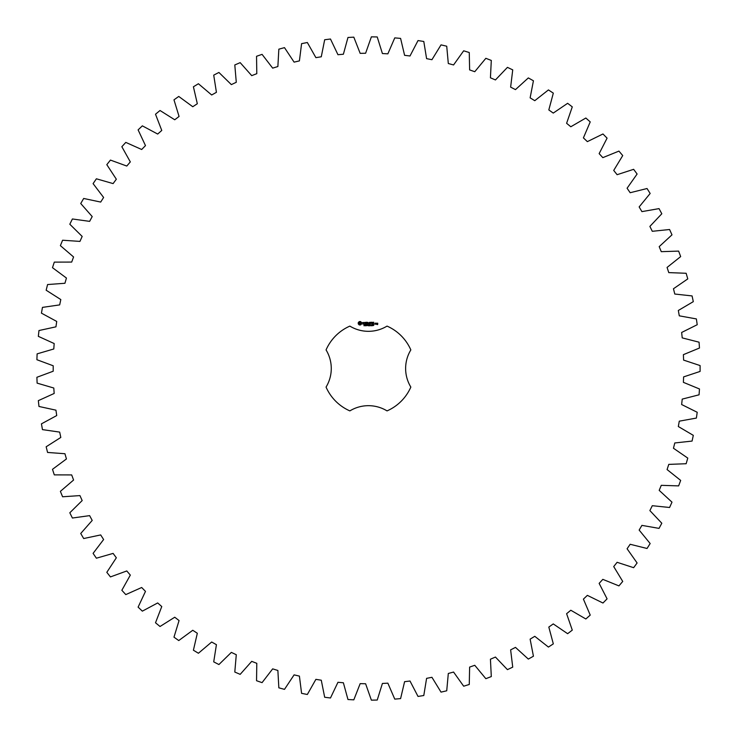 <?xml version="1.0" encoding="UTF-8"?>
<svg xmlns="http://www.w3.org/2000/svg" width="737" height="737" viewBox="0 0 737 737"><rect width="100%" height="100%" fill="white"/><g stroke="black" fill="none" stroke-linecap="round" stroke-linejoin="round"><path stroke-width="1.11" d="M700.095 371.43L700.095 365.57L683.595 360.098L683.402 354.654L699.477 348.03L699.063 342.189L682.222 337.887L681.642 332.47L697.211 324.722L696.382 318.928L679.284 315.832L678.326 310.47L693.305 301.645L692.071 295.924L674.788 294.035L673.461 288.757L687.778 278.899L686.147 273.27L668.772 272.616L667.077 267.439L680.666 256.596L678.639 251.105L661.264 251.667L659.2 246.628L671.987 234.845L669.583 229.511L652.291 231.298L649.877 226.416L661.808 213.767L659.035 208.617L641.909 211.62L639.154 206.922L650.163 193.463L647.031 188.515L630.163 192.725L627.086 188.23L637.109 174.024L633.636 169.317L617.109 174.697L613.718 170.431L622.728 155.562L618.933 151.103L602.82 157.644L599.144 153.628L607.076 138.151L602.967 133.977L587.361 141.633L583.409 137.883L590.226 121.9L585.841 118.021L570.816 126.755L566.606 123.3L572.281 106.865L567.628 103.309L553.257 113.083L548.816 109.933L553.321 93.138L548.429 89.923L534.776 100.683L530.124 97.855L533.431 80.784L528.328 77.919L515.476 89.619L510.63 87.123L512.731 69.868L507.434 67.362L495.439 79.946L490.427 77.79L491.303 60.434L485.849 58.306L474.766 71.71L469.626 69.914L469.266 52.53L463.674 50.798L453.568 64.948L448.308 63.52L446.723 46.21L441.03 44.874L431.937 59.697L426.594 58.647L423.793 41.484L418.017 40.563L410.002 55.984L404.595 55.321L400.596 38.398L394.765 37.882L387.855 53.838L382.411 53.543L377.224 36.951L371.374 36.85L365.607 53.248L360.163 53.35L353.815 37.163L347.975 37.467L343.378 54.234L337.951 54.713L330.48 39.015L324.676 39.743L321.277 56.786L315.897 57.652L307.338 42.516L301.59 43.649L299.406 60.895L294.1 62.129L284.491 47.638L278.844 49.167L277.877 66.533L272.672 68.136L262.068 54.363L256.54 56.288L256.798 73.672L251.722 75.644L240.179 62.645L234.799 64.957L236.282 82.277L231.354 84.608L218.917 72.456L213.721 75.137L216.42 92.318L211.676 94.981L198.41 83.742L193.407 86.791L197.323 103.724L192.772 106.727L178.75 96.446L173.978 99.836L179.063 116.455L174.743 119.772L160.03 110.504L155.507 114.226L161.762 130.449L157.681 134.051L142.352 125.852L138.105 129.878L145.484 145.613L141.67 149.5L125.797 142.398L121.845 146.718L130.32 161.9L126.782 166.046L110.449 160.086L106.81 164.664L116.335 179.211L113.102 183.596L96.39 178.796L93.092 183.633L103.613 197.47L100.693 202.067L83.686 198.465L80.729 203.513L92.208 216.577L89.628 221.367L72.401 218.972L69.812 224.223L82.175 236.439L79.937 241.404L62.599 240.225L60.379 245.642L73.58 256.964L71.692 262.077L54.308 262.123L52.484 267.678L66.441 278.042L64.93 283.275L47.583 284.546L46.155 290.221L60.812 299.563L59.669 304.897L42.46 307.384L41.438 313.151L56.721 321.443L55.948 326.832L38.969 330.535L38.342 336.358L54.179 343.543L53.792 348.979L37.108 353.871L36.905 359.72L53.202 365.773L53.202 371.227L36.905 377.28L37.108 383.129L53.792 388.021L54.179 393.457L38.342 400.642L38.969 406.465L55.948 410.168L56.721 415.557L41.438 423.849L42.46 429.616L59.669 432.103L60.812 437.437L46.155 446.779L47.583 452.454L64.93 453.725L66.441 458.958L52.484 469.322L54.308 474.877L71.692 474.923L73.58 480.036L60.379 491.358L62.599 496.775L79.937 495.596L82.175 500.561L69.812 512.777L72.401 518.028L89.628 515.633L92.208 520.423L80.729 533.487L83.686 538.535L100.693 534.933L103.613 539.53L93.092 553.367L96.39 558.204L113.102 553.404L116.335 557.789L106.81 572.336L110.449 576.914L126.782 570.954L130.32 575.1L121.845 590.282L125.797 594.602L141.67 587.5L145.484 591.387L138.105 607.122L142.352 611.148L157.681 602.949L161.762 606.551L155.507 622.774L160.03 626.496L174.743 617.228L179.063 620.545L173.978 637.164L178.75 640.554L192.772 630.273L197.323 633.276L193.407 650.209L198.41 653.258L211.676 642.019L216.42 644.682L213.721 661.863L218.917 664.544L231.354 652.392L236.282 654.723L234.799 672.043L240.179 674.355L251.722 661.356L256.798 663.328L256.54 680.712L262.068 682.637L272.672 668.864L277.877 670.467L278.844 687.833L284.491 689.362L294.1 674.871L299.406 676.105L301.59 693.351L307.338 694.484L315.897 679.348L321.277 680.214L324.676 697.257L330.48 697.985L337.951 682.287L343.378 682.766L347.975 699.533L353.815 699.837L360.163 683.65L365.607 683.752L371.374 700.15L377.224 700.049L382.411 683.457L387.855 683.162L394.765 699.118L400.596 698.602L404.595 681.679L410.002 681.016L418.017 696.437L423.793 695.516L426.594 678.353L431.937 677.303L441.03 692.126L446.723 690.79L448.308 673.48L453.568 672.052L463.674 686.202L469.266 684.47L469.626 667.086L474.766 665.29L485.849 678.694L491.303 676.566L490.427 659.21L495.439 657.054L507.434 669.638L512.731 667.132L510.63 649.877L515.476 647.381L528.328 659.081L533.431 656.216L530.124 639.145L534.776 636.317L548.429 647.077L553.321 643.862L548.816 627.067L553.257 623.917L567.628 633.691L572.281 630.135L566.606 613.7L570.816 610.245L585.841 618.979L590.226 615.1L583.409 599.117L587.361 595.367L602.967 603.023L607.076 598.849L599.144 583.372L602.82 579.356L618.933 585.897L622.728 581.438L613.718 566.569L617.109 562.303L633.636 567.683L637.109 562.976L627.086 548.77L630.163 544.274L647.031 548.485L650.163 543.538L639.154 530.078L641.909 525.38L659.035 528.383L661.808 523.233L649.877 510.584L652.291 505.702L669.583 507.489L671.987 502.155L659.2 490.372L661.264 485.333L678.639 485.895L680.666 480.404L667.077 469.561L668.772 464.384L686.147 463.73L687.778 458.101L673.461 448.243L674.788 442.965L692.071 441.076L693.305 435.355L678.326 426.53L679.284 421.168L696.382 418.072L697.211 412.278L681.642 404.53L682.222 399.113L699.063 394.811L699.477 388.97L683.402 382.346L683.595 376.902L700.095 371.43M349.863 326.104A46.284 46.284 0 0 0 326.058 349.918A35.717 35.717 0 0 1 326.058 387.082A46.284 46.284 0 0 0 349.863 410.896A35.717 35.717 0 0 1 387.036 410.896A46.284 46.284 0 0 0 410.841 387.082A35.717 35.717 0 0 1 410.841 349.918A46.284 46.284 0 0 0 387.036 326.104A35.717 35.717 0 0 1 349.863 326.104M359.297 321.572L358.256 322.622L358.256 323.912L359.297 324.953L360.586 324.953L361.637 323.912L361.637 322.622L360.586 321.572L359.297 321.572M364.557 325.358L363.903 325.717L364.483 325.524L364.004 324.906L364.557 325.358M365.377 324.999L364.806 325.772L364.806 324.851L365.377 324.999M366.261 324.851L366.261 325.772L365.672 324.953L365.561 325.772L365.561 324.851L366.142 325.597L366.261 324.851M367.837 325.303L367.054 325.514L367.505 324.833L367.247 325.579L367.837 325.303M362.604 322.539L363.857 323.571L362.705 324.031L364.078 324.004L362.825 322.963L363.986 322.502L362.604 322.539M364.382 322.484L364.935 322.484L365.045 324.262L365.156 322.484L365.819 322.373L364.382 322.484M366.225 322.262L366.114 324.16L367.33 324.262L366.335 324.05L366.335 323.377L367.229 323.267L366.335 323.156L366.335 322.484L367.45 322.373L366.225 322.262M368.997 324.851L368.878 325.772L368.546 325.008L368.224 325.772L367.984 324.851L368.804 325.625L368.997 324.851M370.002 324.851L370.002 325.772L369.301 325.772L369.301 324.851L370.002 324.851M371.337 324.953L371.098 325.791L371.337 324.953M372.065 325.284L371.595 325.726L372.074 325.487L371.623 324.888L372.065 325.284M372.867 325.284L372.397 325.726L372.876 325.487L372.425 324.888L372.867 325.284M373.797 325.33L373.208 325.57L373.429 324.87L373.797 325.33M369.44 322.318L368.749 323.488L367.846 322.373L367.956 324.262L368.067 322.788L368.749 323.819L369.43 322.778L369.652 324.151L369.44 322.318M371.328 322.262L370.112 322.373L370.223 324.262L370.333 323.377L371.218 323.267L370.333 323.156L370.333 322.484L371.328 322.262M371.899 322.262L371.899 324.262L371.899 322.262M373.705 322.262L372.489 322.373L372.6 324.262L373.816 324.151L372.71 324.05L372.71 323.377L373.595 323.267L372.71 323.156L372.71 322.484L373.705 322.262M375.713 324.16L375.713 323.257L374.949 323.156L374.838 324.16L375.713 324.16M376.027 323.156L376.027 324.262L376.782 323.396L376.027 323.156M377.003 323.156L377.547 324.354L376.893 324.464L377.657 324.575L377.768 323.257L377.003 323.156M359.942 322.373L360.835 323.267L359.942 324.16L359.048 323.267L359.942 322.373M371.255 325.588L370.997 324.962L371.255 325.588M375.059 323.368L375.492 324.05L375.059 323.368"/></g></svg>
